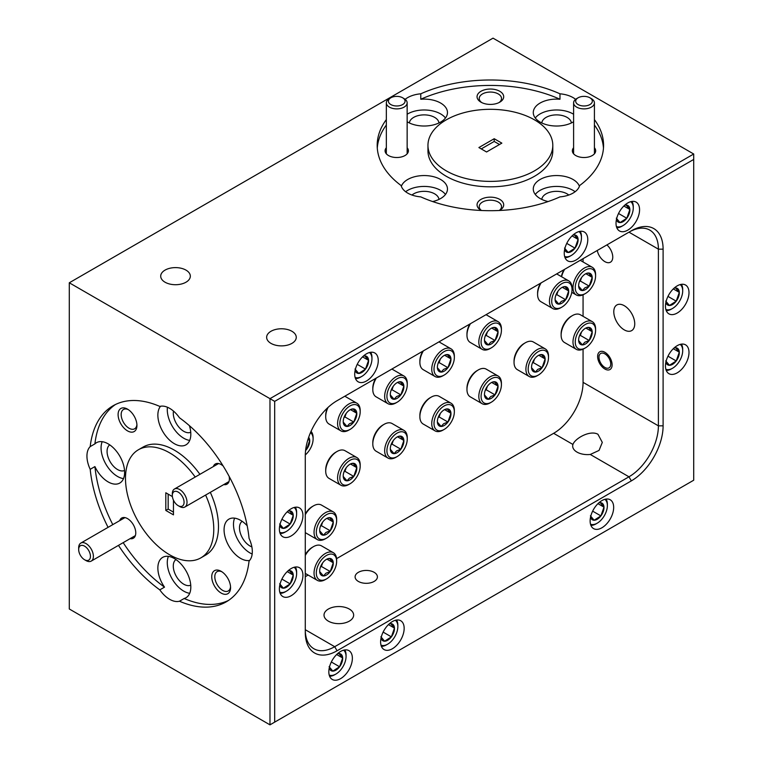 <?xml version="1.0" encoding="UTF-8"?>
<svg xmlns="http://www.w3.org/2000/svg" width="763" height="763" viewBox="0 0 763 763"><rect width="100%" height="100%" fill="white"/><g stroke="black" fill="none" stroke-linecap="round" stroke-linejoin="round"><path stroke-width="1.14" d="M404.056 103.472A8.326 4.807 0 0 0 402.626 97.778A8.326 4.807 0 0 0 390.856 97.778A8.326 4.807 0 0 0 389.426 98.885A8.326 4.807 0 0 0 392.773 105.399A8.326 4.807 0 0 0 404.056 103.472M402.626 97.778L404.104 98.627A10.405 6.009 180 0 1 407.146 102.881A10.405 6.009 180 0 1 405.887 105.742A10.405 6.009 180 0 1 394.185 108.699A10.405 6.009 180 0 1 386.336 102.881A10.405 6.009 180 0 1 387.604 100.01A10.405 6.009 180 0 1 389.388 98.627L390.856 97.778M591.325 103.472A8.326 4.807 0 0 0 589.894 97.778A8.326 4.807 0 0 0 578.125 97.778A8.326 4.807 0 0 0 576.694 98.885A8.326 4.807 0 0 0 580.042 105.399A8.326 4.807 0 0 0 591.325 103.472M589.894 97.778L591.363 98.627A10.405 6.009 180 0 1 594.415 102.881A10.405 6.009 180 0 1 593.156 105.742A10.405 6.009 180 0 1 581.444 108.699A10.405 6.009 180 0 1 573.604 102.881A10.405 6.009 180 0 1 574.863 100.01A10.405 6.009 180 0 1 576.656 98.627L578.125 97.778M600.967 363.474A8.326 4.807 -120 0 0 604.878 367.451A8.326 4.807 -120 0 0 610.371 366.25A8.326 4.807 -120 0 0 608.779 357.837A8.326 4.807 -120 0 0 602.465 353.059A8.326 4.807 -120 0 0 598.984 357.256A8.326 4.807 -120 0 0 600.967 363.474M182.109 506.212A8.326 4.807 -120 0 0 182.595 496.904A8.326 4.807 -120 0 0 174.288 491.544A8.326 4.807 -120 0 0 172.314 495.483A8.326 4.807 -120 0 0 178.199 505.669A8.326 4.807 -120 0 0 182.109 506.212M172.314 495.483L172.314 493.775A10.405 6.009 60 0 1 174.46 489.016A10.405 6.009 60 0 1 174.775 488.854A10.405 6.009 60 0 1 185.018 495.292A10.405 6.009 60 0 1 184.865 507.033A10.405 6.009 60 0 1 184.551 507.195A10.405 6.009 60 0 1 179.667 506.518L178.199 505.669M88.47 560.271A8.326 4.807 -120 0 0 88.956 550.962A8.326 4.807 -120 0 0 80.649 545.602A8.326 4.807 -120 0 0 78.675 549.541A8.326 4.807 -120 0 0 84.559 559.737A8.326 4.807 -120 0 0 88.47 560.271M78.675 549.541L78.675 547.844A10.405 6.009 60 0 1 80.83 543.075A10.405 6.009 60 0 1 81.145 542.913A10.405 6.009 60 0 1 91.388 549.35A10.405 6.009 60 0 1 91.236 561.101A10.405 6.009 60 0 1 90.921 561.253A10.405 6.009 60 0 1 86.028 560.586L84.559 559.737M305.286 554.663A14.383 8.307 -60 0 1 311.705 547.691A14.383 8.307 -60 0 1 312.353 547.29L313.479 546.642A15.975 9.223 120 0 0 312.763 547.081A15.975 9.223 120 0 0 305.286 555.435M326.469 578.936A14.383 8.307 120 0 0 327.117 578.535A14.383 8.307 120 0 0 336.645 561.32A14.383 8.307 120 0 0 325.83 555.845A14.383 8.307 120 0 0 316.311 573.433A14.383 8.307 120 0 0 326.469 578.936L325.343 579.584A15.975 9.223 -60 0 1 317.351 580.376A15.975 9.223 -60 0 1 314.776 568.034A15.975 9.223 -60 0 1 324.628 553.928A15.975 9.223 -60 0 1 333.336 552.698L321.471 545.85A15.975 9.223 120 0 0 313.479 546.642M333.336 552.698A15.975 9.223 -60 0 1 336.645 560.013L336.645 561.32M326.907 574.777A9.614 5.551 120 0 0 330.236 571.554A9.614 5.551 120 0 0 333.259 562.779A9.614 5.551 120 0 0 329.492 558.421A9.614 5.551 120 0 0 326.469 559.346A9.614 5.551 120 0 0 322.711 562.827A9.614 5.551 120 0 0 319.678 571.115A9.614 5.551 120 0 0 319.687 571.601A9.614 5.551 120 0 0 323.455 575.96A9.614 5.551 120 0 0 326.907 574.777M319.687 571.601L323.455 575.96L325.935 573.232L330.236 571.554L333.259 562.779L329.492 558.421L326.812 559.26M305.286 573.404A15.975 9.223 120 0 0 305.486 573.528L317.351 580.376M320.431 567.09L321.404 566.461L322.606 562.97M327.022 559.174L333.259 562.779M321.404 566.461L330.236 571.554M491.258 347.88A14.383 8.307 120 0 0 491.906 347.489A14.383 8.307 120 0 0 501.425 330.265A14.383 8.307 120 0 0 490.619 324.79A14.383 8.307 120 0 0 481.091 342.377A14.383 8.307 120 0 0 491.258 347.88L490.132 348.538A15.975 9.223 -60 0 1 482.14 349.33A15.975 9.223 -60 0 1 479.555 336.979A15.975 9.223 -60 0 1 489.417 322.873A15.975 9.223 -60 0 1 498.115 321.652L486.25 314.795A15.975 9.223 120 0 0 486.05 314.68M498.115 321.652A15.975 9.223 -60 0 1 501.425 328.967L501.425 330.265M491.687 343.722A9.614 5.551 120 0 0 495.025 340.498A9.614 5.551 120 0 0 498.039 331.724A9.614 5.551 120 0 0 494.281 327.365A9.614 5.551 120 0 0 491.258 328.29A9.614 5.551 120 0 0 487.5 331.781A9.614 5.551 120 0 0 484.467 340.06A9.614 5.551 120 0 0 484.476 340.546A9.614 5.551 120 0 0 488.244 344.914A9.614 5.551 120 0 0 491.687 343.722M484.476 340.546L488.244 344.914L490.723 342.177L495.025 340.498L498.039 331.724L494.281 327.365L491.601 328.204M470.485 323.665A15.975 9.223 120 0 0 466.966 335.157A15.975 9.223 120 0 0 470.275 342.473L482.14 349.33M466.966 335.157L466.966 333.86A14.383 8.307 -60 0 1 469.817 324.056M485.211 336.044L486.193 335.405L487.395 331.915M491.801 328.128L498.039 331.724M486.193 335.405L495.025 340.498M350.017 429.426A14.383 8.307 120 0 0 350.656 429.035A14.383 8.307 120 0 0 360.184 411.81A14.383 8.307 120 0 0 349.368 406.336A14.383 8.307 120 0 0 339.85 423.923A14.383 8.307 120 0 0 350.017 429.426L348.882 430.084A15.975 9.223 -60 0 1 340.899 430.876A15.975 9.223 -60 0 1 338.314 418.525A15.975 9.223 -60 0 1 348.166 404.428A15.975 9.223 -60 0 1 356.874 403.198L345.01 396.34A15.975 9.223 120 0 0 344.8 396.226M356.874 403.198A15.975 9.223 -60 0 1 360.184 410.513L360.184 411.81M350.446 425.268A9.614 5.551 120 0 0 353.774 422.044A9.614 5.551 120 0 0 356.798 413.279A9.614 5.551 120 0 0 353.031 408.911A9.614 5.551 120 0 0 350.017 409.836A9.614 5.551 120 0 0 346.249 413.327A9.614 5.551 120 0 0 343.216 421.605A9.614 5.551 120 0 0 343.236 422.101A9.614 5.551 120 0 0 346.993 426.46A9.614 5.551 120 0 0 350.446 425.268M343.236 422.101L346.993 426.46L349.473 423.732L353.774 422.044L356.798 413.279L353.031 408.911L350.36 409.75M328.061 407.394A15.975 9.223 120 0 0 325.715 416.703A15.975 9.223 120 0 0 329.034 424.028L340.899 430.876M325.715 416.703L325.715 415.406A14.383 8.307 -60 0 1 327.365 408.052M343.97 417.59L344.952 416.951L346.154 413.46M350.56 409.674L356.798 413.279M344.952 416.951L353.774 422.044M305.295 454.929A14.383 8.307 120 0 0 313.107 439.002A14.383 8.307 120 0 0 310.484 432.64M311.037 431.362A15.975 9.223 -60 0 1 313.107 437.695L313.107 439.002M305.581 450.561A9.614 5.551 120 0 0 306.697 449.226A9.614 5.551 120 0 0 309.711 440.461A9.614 5.551 120 0 0 308.662 437.342M305.82 448.73L306.697 449.226L309.711 440.461L307.966 439.45M325.715 471.076L325.715 469.77A14.383 8.307 -60 0 1 335.243 452.545A14.383 8.307 -60 0 1 335.892 452.154L337.017 451.505A15.975 9.223 120 0 0 336.302 451.944A15.975 9.223 120 0 0 325.715 471.076A15.975 9.223 120 0 0 329.034 478.391L340.899 485.239A15.975 9.223 -60 0 1 338.314 472.888A15.975 9.223 -60 0 1 348.166 458.792A15.975 9.223 -60 0 1 356.874 457.562A15.975 9.223 -60 0 1 360.184 464.877L360.184 466.183A14.383 8.307 120 0 0 349.368 460.699A14.383 8.307 120 0 0 339.85 478.296A14.383 8.307 120 0 0 350.017 483.799A14.383 8.307 120 0 0 350.656 483.399A14.383 8.307 120 0 0 360.184 466.183M356.874 457.562L345.01 450.714A15.975 9.223 120 0 0 337.017 451.505M350.446 479.631A9.614 5.551 120 0 0 353.774 476.417A9.614 5.551 120 0 0 356.798 467.643A9.614 5.551 120 0 0 353.031 463.275A9.614 5.551 120 0 0 350.017 464.209A9.614 5.551 120 0 0 346.249 467.69A9.614 5.551 120 0 0 343.216 475.978A9.614 5.551 120 0 0 343.236 476.465A9.614 5.551 120 0 0 346.993 480.824A9.614 5.551 120 0 0 350.446 479.631M343.236 476.465L346.993 480.824L349.473 478.096L353.774 476.417L356.798 467.643L353.031 463.275L350.36 464.123M350.017 483.799L348.882 484.448A15.975 9.223 -60 0 1 340.899 485.239M343.97 471.954L344.952 471.315L346.154 467.824M350.56 464.038L356.798 467.643M344.952 471.315L353.774 476.417M466.966 389.531L466.966 388.224A14.383 8.307 -60 0 1 476.494 370.999A14.383 8.307 -60 0 1 477.133 370.608L478.267 369.95A15.975 9.223 120 0 0 477.552 370.389A15.975 9.223 120 0 0 466.966 389.531A15.975 9.223 120 0 0 470.275 396.846L482.14 403.694A15.975 9.223 -60 0 1 479.555 391.343A15.975 9.223 -60 0 1 489.417 377.246A15.975 9.223 -60 0 1 498.115 376.016A15.975 9.223 -60 0 1 501.425 383.331L501.425 384.638A14.383 8.307 120 0 0 490.619 379.154A14.383 8.307 120 0 0 481.091 396.741A14.383 8.307 120 0 0 491.258 402.244A14.383 8.307 120 0 0 491.906 401.853A14.383 8.307 120 0 0 501.425 384.638M498.115 376.016L486.25 369.158A15.975 9.223 120 0 0 478.267 369.95M491.687 398.086A9.614 5.551 120 0 0 495.025 394.862A9.614 5.551 120 0 0 498.039 386.097A9.614 5.551 120 0 0 494.281 381.729A9.614 5.551 120 0 0 491.258 382.654A9.614 5.551 120 0 0 487.5 386.145A9.614 5.551 120 0 0 484.467 394.423A9.614 5.551 120 0 0 484.476 394.919A9.614 5.551 120 0 0 488.244 399.278A9.614 5.551 120 0 0 491.687 398.086M484.476 394.919L488.244 399.278L490.723 396.55L495.025 394.862L498.039 386.097L494.281 381.729L491.601 382.578M491.258 402.244L490.132 402.902A15.975 9.223 -60 0 1 482.14 403.694M485.211 390.408L486.193 389.769L487.395 386.278M491.801 382.492L498.039 386.097M486.193 389.769L495.025 394.862M514.043 362.339L514.043 361.042A14.383 8.307 -60 0 1 523.571 343.817A14.383 8.307 -60 0 1 524.219 343.426L525.345 342.768A15.975 9.223 120 0 0 524.629 343.207A15.975 9.223 120 0 0 514.043 362.339A15.975 9.223 120 0 0 517.352 369.654L529.217 376.512A15.975 9.223 -60 0 1 526.642 364.161A15.975 9.223 -60 0 1 536.494 350.064A15.975 9.223 -60 0 1 545.202 348.834A15.975 9.223 -60 0 1 548.511 356.149L548.511 357.446A14.383 8.307 120 0 0 537.696 351.972A14.383 8.307 120 0 0 528.177 369.559A14.383 8.307 120 0 0 538.344 375.062A14.383 8.307 120 0 0 538.983 374.671A14.383 8.307 120 0 0 548.511 357.446M545.202 348.834L533.337 341.977A15.975 9.223 120 0 0 525.345 342.768M538.773 370.904A9.614 5.551 120 0 0 542.102 367.68A9.614 5.551 120 0 0 545.125 358.915A9.614 5.551 120 0 0 541.358 354.547A9.614 5.551 120 0 0 538.344 355.472A9.614 5.551 120 0 0 534.577 358.963A9.614 5.551 120 0 0 531.544 367.241A9.614 5.551 120 0 0 531.563 367.737A9.614 5.551 120 0 0 535.321 372.096A9.614 5.551 120 0 0 538.773 370.904M531.563 367.737L535.321 372.096L537.801 369.368L542.102 367.68L545.125 358.915L541.358 354.547L538.688 355.386M538.344 375.062L537.209 375.72A15.975 9.223 -60 0 1 529.217 376.512M532.297 363.226L533.28 362.587L534.481 359.096M538.888 355.31L545.125 358.915M533.28 362.587L542.102 367.68M561.883 307.108A14.383 8.307 120 0 0 562.522 306.716A14.383 8.307 120 0 0 572.05 289.492A14.383 8.307 120 0 0 561.244 284.017A14.383 8.307 120 0 0 551.716 301.604A14.383 8.307 120 0 0 561.883 307.108L560.748 307.756A15.975 9.223 -60 0 1 552.765 308.548A15.975 9.223 -60 0 1 550.18 296.206A15.975 9.223 -60 0 1 560.042 282.1A15.975 9.223 -60 0 1 568.74 280.87L556.876 274.022A15.975 9.223 120 0 0 556.666 273.907M568.74 280.87A15.975 9.223 -60 0 1 572.05 288.185L572.05 289.492M562.312 302.949A9.614 5.551 120 0 0 565.641 299.725A9.614 5.551 120 0 0 568.664 290.951A9.614 5.551 120 0 0 564.897 286.592A9.614 5.551 120 0 0 561.883 287.517A9.614 5.551 120 0 0 558.115 291.008A9.614 5.551 120 0 0 555.082 299.287A9.614 5.551 120 0 0 555.102 299.773A9.614 5.551 120 0 0 558.859 304.141A9.614 5.551 120 0 0 562.312 302.949M555.102 299.773L558.859 304.141L561.339 301.404L565.641 299.725L568.664 290.951L564.897 286.592L562.226 287.432M541.11 282.892A15.975 9.223 120 0 0 537.591 294.384A15.975 9.223 120 0 0 540.9 301.7L552.765 308.548M537.591 294.384L537.591 293.078A14.383 8.307 -60 0 1 540.442 283.283M555.836 295.271L556.818 294.632L558.02 291.142M562.426 287.355L568.664 290.951M556.818 294.632L565.641 299.725M561.129 335.157L561.129 333.86A14.383 8.307 -60 0 1 570.657 316.635A14.383 8.307 -60 0 1 571.296 316.244L572.431 315.586A15.975 9.223 120 0 0 571.716 316.025A15.975 9.223 120 0 0 561.129 335.157A15.975 9.223 120 0 0 564.439 342.473L576.303 349.33A15.975 9.223 -60 0 1 573.719 336.979A15.975 9.223 -60 0 1 583.581 322.883A15.975 9.223 -60 0 1 592.279 321.652A15.975 9.223 -60 0 1 595.588 328.967L595.588 330.265A14.383 8.307 120 0 0 584.782 324.79A14.383 8.307 120 0 0 575.254 342.377A14.383 8.307 120 0 0 585.421 347.88A14.383 8.307 120 0 0 586.07 347.489A14.383 8.307 120 0 0 595.588 330.265M592.279 321.652L580.414 314.795A15.975 9.223 120 0 0 572.431 315.586M585.85 343.722A9.614 5.551 120 0 0 589.189 340.498A9.614 5.551 120 0 0 592.202 331.724A9.614 5.551 120 0 0 588.445 327.365A9.614 5.551 120 0 0 585.421 328.29A9.614 5.551 120 0 0 581.664 331.781A9.614 5.551 120 0 0 578.631 340.06A9.614 5.551 120 0 0 578.64 340.556A9.614 5.551 120 0 0 582.407 344.914A9.614 5.551 120 0 0 585.85 343.722M578.64 340.556L582.407 344.914L584.887 342.177L589.189 340.498L592.202 331.724L588.445 327.365L585.765 328.204M585.421 347.88L584.296 348.538A15.975 9.223 -60 0 1 576.303 349.33M579.375 336.044L580.357 335.405L581.559 331.915M585.965 328.128L592.202 331.724M580.357 335.405L589.189 340.498M585.421 293.517A14.383 8.307 120 0 0 586.07 293.126A14.383 8.307 120 0 0 595.588 275.901A14.383 8.307 120 0 0 584.782 270.426A14.383 8.307 120 0 0 575.254 288.013A14.383 8.307 120 0 0 585.421 293.517L584.296 294.165A15.975 9.223 -60 0 1 576.303 294.957A15.975 9.223 -60 0 1 573.719 282.615A15.975 9.223 -60 0 1 583.581 268.509A15.975 9.223 -60 0 1 592.279 267.279L580.414 260.431A15.975 9.223 120 0 0 580.214 260.317M592.279 267.279A15.975 9.223 -60 0 1 595.588 274.594L595.588 275.901M585.85 289.358A9.614 5.551 120 0 0 589.189 286.135A9.614 5.551 120 0 0 592.202 277.36A9.614 5.551 120 0 0 588.445 273.001A9.614 5.551 120 0 0 585.421 273.927A9.614 5.551 120 0 0 581.664 277.417A9.614 5.551 120 0 0 578.631 285.696A9.614 5.551 120 0 0 578.64 286.182A9.614 5.551 120 0 0 582.407 290.55A9.614 5.551 120 0 0 585.85 289.358M578.64 286.182L582.407 290.55L584.887 287.813L589.189 286.135L592.202 277.36L588.445 273.001L585.765 273.841M564.649 269.301A15.975 9.223 120 0 0 561.606 276.759M561.396 276.635A14.383 8.307 -60 0 1 563.981 269.692M579.375 281.681L580.357 281.042L581.559 277.551M585.965 273.764L592.202 277.36M580.357 281.042L589.189 286.135M305.286 513.89A14.383 8.307 -60 0 1 311.705 506.918A14.383 8.307 -60 0 1 312.353 506.518L313.479 505.869A15.975 9.223 120 0 0 312.763 506.308A15.975 9.223 120 0 0 305.286 514.663M326.469 538.163A14.383 8.307 120 0 0 327.117 537.762A14.383 8.307 120 0 0 336.645 520.547A14.383 8.307 120 0 0 325.83 515.073A14.383 8.307 120 0 0 316.311 532.66A14.383 8.307 120 0 0 326.469 538.163L325.343 538.812A15.975 9.223 -60 0 1 317.351 539.603A15.975 9.223 -60 0 1 314.776 527.262A15.975 9.223 -60 0 1 324.628 513.156A15.975 9.223 -60 0 1 333.336 511.925L321.471 505.077A15.975 9.223 120 0 0 313.479 505.869M333.336 511.925A15.975 9.223 -60 0 1 336.645 519.241L336.645 520.547M326.907 534.005A9.614 5.551 120 0 0 330.236 530.781A9.614 5.551 120 0 0 333.259 522.006A9.614 5.551 120 0 0 329.492 517.648A9.614 5.551 120 0 0 326.469 518.573A9.614 5.551 120 0 0 322.711 522.054A9.614 5.551 120 0 0 319.678 530.342A9.614 5.551 120 0 0 319.687 530.829A9.614 5.551 120 0 0 323.455 535.187A9.614 5.551 120 0 0 326.907 534.005M319.687 530.829L323.455 535.187L325.935 532.46L330.236 530.781L333.259 522.006L329.492 517.648L326.812 518.487M305.286 532.631A15.975 9.223 120 0 0 305.486 532.755L317.351 539.603M320.431 526.317L321.404 525.678L322.606 522.197M327.022 518.401L333.259 522.006M321.404 525.678L330.236 530.781M279.773 532.326A14.383 8.307 120 0 0 286.449 531.363A14.383 8.307 120 0 0 296.626 513.747A14.383 8.307 120 0 0 294.976 508.292A14.383 8.307 120 0 0 294.117 507.481M279.83 525.202A9.614 5.551 120 0 0 283.369 528.397A9.614 5.551 120 0 0 290.159 524.057A9.614 5.551 120 0 0 293.24 515.283A9.614 5.551 120 0 0 292.153 512.049A9.614 5.551 120 0 0 289.53 510.848A9.614 5.551 120 0 0 287.975 511.096M279.668 523.952L283.369 528.397L290.159 524.057L293.24 515.283L289.53 510.848M295.386 507.214A15.975 9.223 -60 0 1 296.626 512.44L296.626 513.747M286.449 531.363L285.324 532.011A15.975 9.223 -60 0 1 280.174 533.556M281.9 519.288L290.159 524.057M287.222 511.811L293.24 515.283M590.505 524.181A14.383 8.307 120 0 0 597.191 523.208A14.383 8.307 120 0 0 607.367 505.592A14.383 8.307 120 0 0 605.717 500.146A14.383 8.307 120 0 0 604.859 499.326M590.572 517.047A9.614 5.551 120 0 0 594.11 520.242A9.614 5.551 120 0 0 600.901 515.902A9.614 5.551 120 0 0 603.981 507.137A9.614 5.551 120 0 0 602.894 503.904A9.614 5.551 120 0 0 600.271 502.693A9.614 5.551 120 0 0 598.717 502.941M590.409 515.798L594.11 520.242L600.901 515.902L603.981 507.137L600.271 502.693M606.118 499.059A15.975 9.223 -60 0 1 607.367 504.295L607.367 505.592M597.191 523.208L596.065 523.866A15.975 9.223 -60 0 1 590.915 525.402M592.641 511.143L600.901 515.902M597.954 503.656L603.981 507.137M355.1 377.389A14.383 8.307 120 0 0 361.786 376.426A14.383 8.307 120 0 0 371.953 358.81A14.383 8.307 120 0 0 370.313 353.355A14.383 8.307 120 0 0 369.445 352.535M355.157 370.265A9.614 5.551 120 0 0 358.705 373.45A9.614 5.551 120 0 0 365.487 369.12A9.614 5.551 120 0 0 368.567 360.346A9.614 5.551 120 0 0 367.48 357.113A9.614 5.551 120 0 0 364.867 355.901A9.614 5.551 120 0 0 363.302 356.149M354.995 369.015L358.705 373.45L365.487 369.12L368.567 360.346L364.867 355.901M370.713 352.277A15.975 9.223 -60 0 1 371.953 357.504L371.953 358.81M361.786 376.426L360.651 377.075A15.975 9.223 -60 0 1 355.501 378.61M357.237 364.352L365.487 369.12M362.549 356.865L368.567 360.346M564.61 256.425A14.383 8.307 120 0 0 571.296 255.462A14.383 8.307 120 0 0 581.463 237.846A14.383 8.307 120 0 0 579.823 232.391A14.383 8.307 120 0 0 578.964 231.571M564.677 249.301A9.614 5.551 120 0 0 568.216 252.486A9.614 5.551 120 0 0 575.006 248.156A9.614 5.551 120 0 0 578.087 239.382A9.614 5.551 120 0 0 576.99 236.148A9.614 5.551 120 0 0 574.377 234.947A9.614 5.551 120 0 0 572.822 235.195M564.515 248.051L568.216 252.486L575.006 248.156L578.087 239.382L574.377 234.947M580.223 231.313A15.975 9.223 -60 0 1 581.463 236.54L581.463 237.846M571.296 255.462L570.171 256.11A15.975 9.223 -60 0 1 565.021 257.656M566.747 243.387L575.006 248.156M572.059 235.91L578.087 239.382M616.399 226.525A14.383 8.307 120 0 0 623.085 225.562A14.383 8.307 120 0 0 633.261 207.946A14.383 8.307 120 0 0 631.611 202.491A14.383 8.307 120 0 0 630.753 201.67M616.466 219.401A9.614 5.551 120 0 0 620.004 222.586A9.614 5.551 120 0 0 626.795 218.256A9.614 5.551 120 0 0 629.876 209.482A9.614 5.551 120 0 0 628.788 206.248A9.614 5.551 120 0 0 626.165 205.047A9.614 5.551 120 0 0 624.611 205.295M616.304 218.151L620.004 222.586L626.795 218.256L629.876 209.482L626.165 205.047M632.012 201.413A15.975 9.223 -60 0 1 633.261 206.639L633.261 207.946M623.085 225.562L621.959 226.21A15.975 9.223 -60 0 1 616.809 227.756M618.535 213.487L626.795 218.256M623.857 206.01L629.876 209.482M380.995 645.136A14.383 8.307 120 0 0 387.68 644.172A14.383 8.307 120 0 0 397.847 626.557A14.383 8.307 120 0 0 396.207 621.101A14.383 8.307 120 0 0 395.339 620.281M381.061 638.011A9.614 5.551 120 0 0 384.6 641.206A9.614 5.551 120 0 0 391.381 636.867A9.614 5.551 120 0 0 394.461 628.092A9.614 5.551 120 0 0 393.374 624.859A9.614 5.551 120 0 0 390.761 623.657A9.614 5.551 120 0 0 389.206 623.905M380.89 636.762L384.6 641.206L391.381 636.867L394.461 628.092L390.761 623.657M396.607 620.023A15.975 9.223 -60 0 1 397.847 625.25L397.847 626.557M387.68 644.172L386.545 644.821A15.975 9.223 -60 0 1 381.395 646.366M383.131 632.098L391.381 636.867M388.443 624.62L394.461 628.092M329.206 675.036A14.383 8.307 120 0 0 335.892 674.072A14.383 8.307 120 0 0 346.059 656.457A14.383 8.307 120 0 0 344.418 651.001A14.383 8.307 120 0 0 343.55 650.19M329.263 667.911A9.614 5.551 120 0 0 332.811 671.106A9.614 5.551 120 0 0 339.592 666.767A9.614 5.551 120 0 0 342.673 657.992A9.614 5.551 120 0 0 341.586 654.759A9.614 5.551 120 0 0 338.972 653.557A9.614 5.551 120 0 0 337.408 653.805M329.101 666.662L332.811 671.106L339.592 666.767L342.673 657.992L338.972 653.557M344.819 649.923A15.975 9.223 -60 0 1 346.059 655.15L346.059 656.457M335.892 674.072L334.757 674.721A15.975 9.223 -60 0 1 329.606 676.266M331.342 661.998L339.592 666.767M336.655 654.52L342.673 657.992M279.773 592.136A14.383 8.307 120 0 0 286.449 591.163A14.383 8.307 120 0 0 296.626 573.547A14.383 8.307 120 0 0 294.976 568.101A14.383 8.307 120 0 0 294.117 567.281M279.83 585.002A9.614 5.551 120 0 0 283.369 588.197A9.614 5.551 120 0 0 290.159 583.857A9.614 5.551 120 0 0 293.24 575.092A9.614 5.551 120 0 0 292.153 571.859A9.614 5.551 120 0 0 289.53 570.648A9.614 5.551 120 0 0 287.975 570.896M279.668 583.752L283.369 588.197L290.159 583.857L293.24 575.092L289.53 570.648M295.386 567.014A15.975 9.223 -60 0 1 296.626 572.25L296.626 573.547M286.449 591.163L285.324 591.821A15.975 9.223 -60 0 1 280.174 593.356M281.9 579.098L290.159 583.857M287.222 571.611L293.24 575.092M665.841 309.435A14.383 8.307 120 0 0 672.527 308.471A14.383 8.307 120 0 0 682.694 290.856A14.383 8.307 120 0 0 681.044 285.4A14.383 8.307 120 0 0 680.186 284.58M665.899 302.31A9.614 5.551 120 0 0 669.447 305.496A9.614 5.551 120 0 0 676.228 301.166A9.614 5.551 120 0 0 679.308 292.391A9.614 5.551 120 0 0 678.221 289.158A9.614 5.551 120 0 0 675.608 287.956A9.614 5.551 120 0 0 674.044 288.195M665.737 301.061L669.447 305.496L676.228 301.166L679.308 292.391L675.608 287.956M681.454 284.322A15.975 9.223 -60 0 1 682.694 289.549L682.694 290.856M672.527 308.471L671.392 309.12A15.975 9.223 -60 0 1 666.242 310.655M667.978 296.397L676.228 301.166M673.29 288.91L679.308 292.391M665.841 369.235A14.383 8.307 120 0 0 672.527 368.271A14.383 8.307 120 0 0 682.694 350.656A14.383 8.307 120 0 0 681.044 345.2A14.383 8.307 120 0 0 680.186 344.38M665.899 362.11A9.614 5.551 120 0 0 669.447 365.296A9.614 5.551 120 0 0 676.228 360.966A9.614 5.551 120 0 0 679.308 352.191A9.614 5.551 120 0 0 678.221 348.958A9.614 5.551 120 0 0 675.608 347.756A9.614 5.551 120 0 0 674.044 348.004M665.737 360.861L669.447 365.296L676.228 360.966L679.308 352.191L675.608 347.756M681.454 344.123A15.975 9.223 -60 0 1 682.694 349.349L682.694 350.656M672.527 368.271L671.392 368.92A15.975 9.223 -60 0 1 666.242 370.465M667.978 356.197L676.228 360.966M673.29 348.72L679.308 352.191M372.802 443.894L372.802 442.588A14.383 8.307 -60 0 1 382.33 425.363A14.383 8.307 -60 0 1 382.969 424.972L384.104 424.323A15.975 9.223 120 0 0 383.388 424.762A15.975 9.223 120 0 0 372.802 443.894A15.975 9.223 120 0 0 376.111 451.21L387.976 458.058A15.975 9.223 -60 0 1 385.391 445.706A15.975 9.223 -60 0 1 395.253 431.61A15.975 9.223 -60 0 1 403.951 430.38A15.975 9.223 -60 0 1 407.261 437.695L407.261 439.002A14.383 8.307 120 0 0 396.455 433.518A14.383 8.307 120 0 0 386.927 451.105A14.383 8.307 120 0 0 397.094 456.608A14.383 8.307 120 0 0 397.742 456.217A14.383 8.307 120 0 0 407.261 439.002M403.951 430.38L392.087 423.532A15.975 9.223 120 0 0 384.104 424.323M397.523 452.449A9.614 5.551 120 0 0 400.861 449.235A9.614 5.551 120 0 0 403.875 440.461A9.614 5.551 120 0 0 400.117 436.093A9.614 5.551 120 0 0 397.094 437.018A9.614 5.551 120 0 0 393.336 440.509A9.614 5.551 120 0 0 390.303 448.797A9.614 5.551 120 0 0 390.313 449.283A9.614 5.551 120 0 0 394.08 453.642A9.614 5.551 120 0 0 397.523 452.449M390.313 449.283L394.08 453.642L396.56 450.914L400.861 449.235L403.875 440.461L400.117 436.093L397.437 436.941M397.094 456.608L395.968 457.266A15.975 9.223 -60 0 1 387.976 458.058M391.057 444.772L392.029 444.133L393.231 440.642M397.637 436.856L403.875 440.461M392.029 444.133L400.861 449.235M419.879 416.712L419.879 415.406A14.383 8.307 -60 0 1 429.407 398.181A14.383 8.307 -60 0 1 430.055 397.79L431.181 397.141A15.975 9.223 120 0 0 430.466 397.571A15.975 9.223 120 0 0 419.879 416.712A15.975 9.223 120 0 0 423.188 424.028L435.053 430.876A15.975 9.223 -60 0 1 432.478 418.525A15.975 9.223 -60 0 1 442.33 404.428A15.975 9.223 -60 0 1 451.038 403.198A15.975 9.223 -60 0 1 454.347 410.513L454.347 411.82A14.383 8.307 120 0 0 443.532 406.336A14.383 8.307 120 0 0 434.013 423.923A14.383 8.307 120 0 0 444.18 429.426A14.383 8.307 120 0 0 444.819 429.035A14.383 8.307 120 0 0 454.347 411.82M451.038 403.198L439.173 396.35A15.975 9.223 120 0 0 431.181 397.141M444.61 425.268A9.614 5.551 120 0 0 447.938 422.044A9.614 5.551 120 0 0 450.962 413.279A9.614 5.551 120 0 0 447.194 408.911A9.614 5.551 120 0 0 444.18 409.836A9.614 5.551 120 0 0 440.413 413.327A9.614 5.551 120 0 0 437.38 421.615A9.614 5.551 120 0 0 437.399 422.101A9.614 5.551 120 0 0 441.157 426.46A9.614 5.551 120 0 0 444.61 425.268M437.399 422.101L441.157 426.46L443.637 423.732L447.938 422.044L450.962 413.279L447.194 408.911L444.524 409.76M444.18 429.426L443.045 430.084A15.975 9.223 -60 0 1 435.053 430.876M438.134 417.59L439.116 416.951L440.318 413.46M444.724 409.674L450.962 413.279M439.116 416.951L447.938 422.044M397.094 402.244A14.383 8.307 120 0 0 397.742 401.853A14.383 8.307 120 0 0 407.261 384.628A14.383 8.307 120 0 0 396.455 379.154A14.383 8.307 120 0 0 386.927 396.741A14.383 8.307 120 0 0 397.094 402.244L395.968 402.902A15.975 9.223 -60 0 1 387.976 403.694A15.975 9.223 -60 0 1 385.391 391.343A15.975 9.223 -60 0 1 395.253 377.246A15.975 9.223 -60 0 1 403.951 376.016L392.087 369.158A15.975 9.223 120 0 0 391.886 369.044M403.951 376.016A15.975 9.223 -60 0 1 407.261 383.331L407.261 384.628M397.523 398.086A9.614 5.551 120 0 0 400.861 394.862A9.614 5.551 120 0 0 403.875 386.088A9.614 5.551 120 0 0 400.117 381.729A9.614 5.551 120 0 0 397.094 382.654A9.614 5.551 120 0 0 393.336 386.145A9.614 5.551 120 0 0 390.303 394.423A9.614 5.551 120 0 0 390.313 394.919A9.614 5.551 120 0 0 394.08 399.278A9.614 5.551 120 0 0 397.523 398.086M390.313 394.919L394.08 399.278L396.56 396.55L400.861 394.862L403.875 386.088L400.117 381.729L397.437 382.568M376.321 378.038A15.975 9.223 120 0 0 372.802 389.521A15.975 9.223 120 0 0 376.111 396.836L387.976 403.694M372.802 389.521L372.802 388.224A14.383 8.307 -60 0 1 375.654 378.419M391.057 390.408L392.029 389.769L393.231 386.278M397.637 382.492L403.875 386.088M392.029 389.769L400.861 394.862M444.18 375.062A14.383 8.307 120 0 0 444.819 374.671A14.383 8.307 120 0 0 454.347 357.446A14.383 8.307 120 0 0 443.532 351.972A14.383 8.307 120 0 0 434.013 369.559A14.383 8.307 120 0 0 444.18 375.062L443.045 375.72A15.975 9.223 -60 0 1 435.053 376.512A15.975 9.223 -60 0 1 432.478 364.161A15.975 9.223 -60 0 1 442.33 350.064A15.975 9.223 -60 0 1 451.038 348.834L439.173 341.977A15.975 9.223 120 0 0 438.963 341.862M451.038 348.834A15.975 9.223 -60 0 1 454.347 356.149L454.347 357.446M444.61 370.904A9.614 5.551 120 0 0 447.938 367.68A9.614 5.551 120 0 0 450.962 358.906A9.614 5.551 120 0 0 447.194 354.547A9.614 5.551 120 0 0 444.18 355.472A9.614 5.551 120 0 0 440.413 358.963A9.614 5.551 120 0 0 437.38 367.241A9.614 5.551 120 0 0 437.399 367.737A9.614 5.551 120 0 0 441.157 372.096A9.614 5.551 120 0 0 444.61 370.904M437.399 367.737L441.157 372.096L443.637 369.359L447.938 367.68L450.962 358.906L447.194 354.547L444.524 355.386M423.398 350.846A15.975 9.223 120 0 0 419.879 362.339A15.975 9.223 120 0 0 423.188 369.654L435.053 376.512M419.879 362.339L419.879 361.042A14.383 8.307 -60 0 1 422.74 351.238M438.134 363.226L439.116 362.587L440.318 359.096M444.724 355.31L450.962 358.906M439.116 362.587L447.938 367.68M108.136 481.901A23.3 13.457 60 0 1 94.908 466.594L90.196 469.312A23.3 13.457 -120 0 1 90.196 446.603L94.908 443.885A23.3 13.457 60 0 1 96.481 442.693A23.3 13.457 60 0 1 108.136 443.847A23.3 13.457 60 0 1 123.358 464.381A23.3 13.457 60 0 1 119.781 483.055A23.3 13.457 60 0 1 108.136 481.901M102.185 441.701A23.3 13.457 -120 0 0 117.55 476.465A23.3 13.457 -120 0 0 123.501 478.62M407.146 121.756A23.3 13.457 0 0 0 407.69 122.08A23.3 13.457 0 0 0 433.088 124.989A23.3 13.457 0 0 0 447.471 112.562A23.3 13.457 0 0 0 440.642 103.053A23.3 13.457 0 0 0 420.775 99.247L420.775 93.811A23.3 13.457 0 0 0 405.153 99.343M445.487 117.998A23.3 13.457 0 0 0 440.642 113.925A23.3 13.457 0 0 0 407.146 114.24M571.373 122.957A14.812 8.555 0 0 0 567.062 117.388A14.812 8.555 0 0 0 551.296 115.442A14.812 8.555 0 0 0 541.797 122.957M438.963 122.957A14.812 8.555 0 0 0 434.643 117.388A14.812 8.555 0 0 0 418.877 115.442A14.812 8.555 0 0 0 409.378 122.957M438.963 199.41A14.812 8.555 0 0 0 434.643 193.84A14.812 8.555 0 0 0 411.963 195.042M386.336 147.755A11.655 6.724 0 0 0 388.501 155.547L388.501 155.547A11.655 6.724 0 0 0 404.981 155.547A11.655 6.724 0 0 0 407.146 147.755M498.964 102.604A11.149 6.438 0 0 0 501.529 98.494A11.149 6.438 0 0 0 498.258 93.944A11.149 6.438 0 0 0 486.107 92.542A11.149 6.438 0 0 0 479.221 98.494A11.149 6.438 0 0 0 481.796 102.604M499.794 91.293A13.314 7.687 0 0 0 480.957 91.293A13.314 7.687 0 0 0 480.957 102.166L480.957 102.166A13.314 7.687 0 0 0 499.794 102.166A13.314 7.687 0 0 0 499.794 91.293M109.738 444.867A14.812 8.555 -120 0 0 107.984 456.856A14.812 8.555 -120 0 0 117.55 469.541A14.812 8.555 -120 0 0 124.531 470.485M128.327 409.645A11.149 6.438 -120 0 0 123.482 409.473A11.149 6.438 -120 0 0 121.765 418.41A11.149 6.438 -120 0 0 129.052 428.234A11.149 6.438 -120 0 0 134.631 428.787A11.149 6.438 -120 0 0 136.911 424.505M127.526 430.885A13.314 7.687 60 0 1 118.103 414.576A13.314 7.687 60 0 1 127.526 409.14L127.526 409.14A13.314 7.687 60 0 1 136.939 425.449A13.314 7.687 60 0 1 127.526 430.885M119.696 520.633A11.655 6.724 60 0 1 127.526 518.621L127.526 518.621A11.655 6.724 60 0 1 135.766 532.889A11.655 6.724 60 0 1 130.101 538.659M185.991 270.121A14.812 8.555 0 0 0 169.844 268.261A14.812 8.555 0 0 0 160.707 276.168A14.812 8.555 0 0 0 165.046 282.215A14.812 8.555 0 0 0 181.184 284.065A14.812 8.555 0 0 0 190.33 276.168A14.812 8.555 0 0 0 185.991 270.121M291.924 331.276A14.812 8.555 0 0 0 275.786 329.425A14.812 8.555 0 0 0 266.64 337.322A14.812 8.555 0 0 0 270.979 343.379A14.812 8.555 0 0 0 287.117 345.229A14.812 8.555 0 0 0 296.263 337.322A14.812 8.555 0 0 0 291.924 331.276M572.927 444.457C574.997 438.42 590.018 429.817 597.954 434.271L602.303 442.397L599.041 450.428L590.266 454.462A14.812 8.555 180 0 1 577.009 452.106A14.812 8.555 180 0 1 572.67 446.059A14.812 8.555 180 0 1 572.927 444.457L553.642 433.317A41.612 24.025 120 0 0 583.066 382.349L583.066 349.168M358.372 572.326A11.149 6.438 180 0 1 370.522 570.924A11.149 6.438 180 0 1 377.408 576.876A11.149 6.438 180 0 1 374.147 581.425A11.149 6.438 180 0 1 361.986 582.827A11.149 6.438 180 0 1 355.1 576.876A11.149 6.438 180 0 1 358.372 572.326M205.609 495.063A62.423 36.042 60 0 1 200.841 557.877A62.423 36.042 60 0 1 169.634 554.787A62.423 36.042 60 0 1 128.852 499.784A62.423 36.042 60 0 1 138.418 449.76L143.129 447.042A62.423 36.042 60 0 1 174.336 450.132A62.423 36.042 60 0 1 199.916 474.328M210.321 492.345A62.423 36.042 60 0 1 205.552 555.159L200.841 557.877M138.418 449.76A62.423 36.042 60 0 1 169.634 452.85A62.423 36.042 60 0 1 195.204 477.047M213.335 466.575A11.655 6.724 60 0 1 221.156 464.562L221.156 464.562A11.655 6.724 60 0 1 223.139 465.983M221.156 593.061A13.314 7.687 60 0 1 211.742 576.752A13.314 7.687 60 0 1 221.156 571.315L221.156 571.315A13.314 7.687 60 0 1 230.569 587.624A13.314 7.687 60 0 1 221.156 593.061M221.957 571.821A11.149 6.438 -120 0 0 217.112 571.649A11.149 6.438 -120 0 0 215.404 580.586A11.149 6.438 -120 0 0 222.691 590.409A11.149 6.438 -120 0 0 228.261 590.963A11.149 6.438 -120 0 0 230.54 586.69M242.157 521.32A14.812 8.555 -120 0 0 240.402 533.308A14.812 8.555 -120 0 0 249.968 545.984A14.812 8.555 -120 0 0 251.866 546.89M175.948 559.546A14.812 8.555 -120 0 0 174.193 571.535A14.812 8.555 -120 0 0 183.759 584.21A14.812 8.555 -120 0 0 190.74 585.164M173.459 411.066A14.812 8.555 -120 0 0 183.759 431.314A14.812 8.555 -120 0 0 190.74 432.259M604.878 369.015A10.234 5.913 60 0 1 598.182 359.993A10.234 5.913 60 0 1 599.756 351.791A10.234 5.913 60 0 1 604.878 352.296A10.234 5.913 60 0 1 611.564 361.319A10.234 5.913 60 0 1 609.99 369.521A10.234 5.913 60 0 1 604.878 369.015M606.9 244.904A11.149 6.438 60 0 1 612.489 254.565A11.149 6.438 60 0 1 610.448 262.195A11.149 6.438 60 0 1 604.878 261.642A11.149 6.438 60 0 1 597.248 250.483M624.268 329.883A14.812 8.555 60 0 1 614.587 316.836A14.812 8.555 60 0 1 616.857 304.962A14.812 8.555 60 0 1 624.268 305.696A14.812 8.555 60 0 1 633.948 318.753A14.812 8.555 60 0 1 631.669 330.617A14.812 8.555 60 0 1 624.268 329.883M499.412 210.493A13.314 7.687 0 0 0 499.794 210.283A13.314 7.687 0 0 0 499.794 199.41A13.314 7.687 0 0 0 480.957 199.41A13.314 7.687 0 0 0 480.957 210.283L480.957 210.283A13.314 7.687 0 0 0 481.339 210.493M499.269 210.502A11.149 6.438 0 0 0 501.529 206.611A11.149 6.438 0 0 0 498.258 202.061A11.149 6.438 0 0 0 486.107 200.659A11.149 6.438 0 0 0 479.221 206.611A11.149 6.438 0 0 0 481.482 210.502M573.604 147.755A11.655 6.724 0 0 0 575.769 155.547L575.769 155.547A11.655 6.724 0 0 0 592.25 155.547A11.655 6.724 0 0 0 594.415 147.755M568.788 195.042A14.812 8.555 0 0 0 567.062 193.84A14.812 8.555 0 0 0 551.296 191.894A14.812 8.555 0 0 0 541.797 199.41M575.598 99.343A23.3 13.457 0 0 0 573.061 97.607A23.3 13.457 0 0 0 559.975 93.811L559.975 99.247A23.3 13.457 0 0 0 533.28 112.562A23.3 13.457 0 0 0 540.109 122.08A23.3 13.457 0 0 0 573.604 121.756M573.604 114.24A23.3 13.457 0 0 0 573.061 113.925A23.3 13.457 0 0 0 535.264 117.998M386.336 119.6A113.191 65.351 180 0 0 377.189 145.352A113.191 65.351 180 0 0 401.109 185.533A23.3 13.457 0 0 0 407.69 193.087A23.3 13.457 0 0 0 420.775 196.883A113.191 65.351 0 0 0 559.975 196.883A23.3 13.457 0 0 0 579.642 185.533A113.191 65.351 0 0 0 603.571 145.352A113.191 65.351 0 0 0 594.415 119.6M432.611 201.556A23.3 13.457 0 0 0 447.471 189.014A23.3 13.457 0 0 0 440.642 179.496A23.3 13.457 0 0 0 417.485 176.119A23.3 13.457 0 0 0 401.348 186.296M445.487 194.451A23.3 13.457 0 0 0 440.642 190.368A23.3 13.457 0 0 0 405.63 191.732M579.413 186.296A23.3 13.457 0 0 0 573.061 179.496A23.3 13.457 0 0 0 547.662 176.577A23.3 13.457 0 0 0 533.28 189.014A23.3 13.457 0 0 0 540.109 198.523A23.3 13.457 0 0 0 548.139 201.556M575.121 191.732A23.3 13.457 0 0 0 573.061 190.368A23.3 13.457 0 0 0 535.264 194.451M427.957 145.352L427.957 150.788A62.423 36.042 0 0 0 446.241 176.272A62.423 36.042 0 0 0 514.262 184.083A62.423 36.042 0 0 0 552.803 150.788L552.803 145.352A62.423 36.042 0 0 0 534.52 119.867A62.423 36.042 0 0 0 466.489 112.056A62.423 36.042 0 0 0 427.957 145.352A62.423 36.042 0 0 0 446.241 170.836A62.423 36.042 0 0 0 514.262 178.647A62.423 36.042 0 0 0 552.803 145.352M677.229 313.03A16.643 9.614 120 0 0 688.102 298.362A16.643 9.614 120 0 0 685.555 285.028A16.643 9.614 120 0 0 677.229 285.848A16.643 9.614 120 0 0 666.357 300.517A16.643 9.614 120 0 0 668.913 313.86A16.643 9.614 120 0 0 677.229 313.03M677.229 372.84A16.643 9.614 120 0 0 688.102 358.171A16.643 9.614 120 0 0 685.555 344.828A16.643 9.614 120 0 0 677.229 345.658A16.643 9.614 120 0 0 666.357 360.327A16.643 9.614 120 0 0 668.913 373.66A16.643 9.614 120 0 0 677.229 372.84M291.161 535.931A16.643 9.614 120 0 0 302.034 521.263A16.643 9.614 120 0 0 299.487 507.92A16.643 9.614 120 0 0 291.161 508.749A16.643 9.614 120 0 0 280.288 523.418A16.643 9.614 120 0 0 282.835 536.751A16.643 9.614 120 0 0 291.161 535.931M291.161 595.731A16.643 9.614 120 0 0 302.034 581.063A16.643 9.614 120 0 0 299.487 567.729A16.643 9.614 120 0 0 291.161 568.549A16.643 9.614 120 0 0 280.288 583.218A16.643 9.614 120 0 0 282.835 596.552A16.643 9.614 120 0 0 291.161 595.731M340.594 678.641A16.643 9.614 120 0 0 351.476 663.972A16.643 9.614 120 0 0 348.92 650.629A16.643 9.614 120 0 0 340.594 651.459A16.643 9.614 120 0 0 329.721 666.128A16.643 9.614 120 0 0 332.277 679.461A16.643 9.614 120 0 0 340.594 678.641M392.392 648.741A16.643 9.614 120 0 0 403.265 634.072A16.643 9.614 120 0 0 400.709 620.729A16.643 9.614 120 0 0 392.392 621.559A16.643 9.614 120 0 0 381.51 636.228A16.643 9.614 120 0 0 384.066 649.561A16.643 9.614 120 0 0 392.392 648.741M627.796 230.13A16.643 9.614 120 0 0 638.669 215.462A16.643 9.614 120 0 0 636.123 202.119A16.643 9.614 120 0 0 627.796 202.939A16.643 9.614 120 0 0 616.924 217.608A16.643 9.614 120 0 0 619.47 230.951A16.643 9.614 120 0 0 627.796 230.13M576.008 260.03A16.643 9.614 120 0 0 586.881 245.362A16.643 9.614 120 0 0 584.334 232.019A16.643 9.614 120 0 0 576.008 232.849A16.643 9.614 120 0 0 565.135 247.517A16.643 9.614 120 0 0 567.682 260.851A16.643 9.614 120 0 0 576.008 260.03M366.488 380.985A16.643 9.614 120 0 0 377.37 366.316A16.643 9.614 120 0 0 374.814 352.983A16.643 9.614 120 0 0 366.488 353.803A16.643 9.614 120 0 0 355.615 368.472A16.643 9.614 120 0 0 358.171 381.815A16.643 9.614 120 0 0 366.488 380.985M601.902 527.777A16.643 9.614 120 0 0 612.775 513.108A16.643 9.614 120 0 0 610.228 499.775A16.643 9.614 120 0 0 601.902 500.595A16.643 9.614 120 0 0 591.029 515.263A16.643 9.614 120 0 0 593.576 528.606A16.643 9.614 120 0 0 601.902 527.777M249.606 560.452A23.3 13.457 60 0 1 240.545 558.354A23.3 13.457 60 0 1 225.323 537.82A23.3 13.457 60 0 1 228.9 519.145A23.3 13.457 60 0 1 240.545 520.299A23.3 13.457 60 0 1 247.183 525.745M234.603 518.144A23.3 13.457 -120 0 0 249.968 552.917A23.3 13.457 -120 0 0 252.171 554.024M164.512 587.148L159.801 589.866A23.3 13.457 -120 0 0 169.634 599.298A23.3 13.457 -120 0 0 179.467 601.215L184.169 598.497A23.3 13.457 60 0 0 185.991 597.734A23.3 13.457 60 0 0 189.567 579.06A23.3 13.457 60 0 0 174.336 558.526A23.3 13.457 60 0 0 162.691 557.371A23.3 13.457 60 0 0 164.512 587.148A113.191 65.351 60 0 1 123.186 542.655M168.394 556.37A23.3 13.457 -120 0 0 183.759 591.144A23.3 13.457 -120 0 0 189.71 593.299M189.424 425.697A23.3 13.457 60 0 1 185.991 444.829A23.3 13.457 60 0 1 174.336 443.675A23.3 13.457 60 0 1 159.839 425.306A23.3 13.457 60 0 1 160.573 406.24M179.467 601.215A113.191 65.351 60 0 0 226.229 601.845A113.191 65.351 60 0 0 249.062 561.034A23.3 13.457 -120 0 0 249.062 538.325A113.191 65.351 60 0 0 179.467 417.771A23.3 13.457 -120 0 0 169.634 408.339A23.3 13.457 -120 0 0 159.801 406.421A113.191 65.351 60 0 0 113.038 405.792A113.191 65.351 60 0 0 90.196 446.603M167.431 407.242A23.3 13.457 -120 0 0 183.759 438.239A23.3 13.457 -120 0 0 189.71 440.394M328.357 621.149A14.812 8.555 180 0 1 324.017 615.102A14.812 8.555 180 0 1 333.164 607.195A14.812 8.555 180 0 1 349.311 609.055A14.812 8.555 180 0 1 353.651 615.102A14.812 8.555 180 0 1 344.504 622.999A14.812 8.555 180 0 1 328.357 621.149M172.381 496.57L165.809 492.774L165.809 510.447L168.165 509.083L173.459 512.145M173.459 500.175L173.459 514.863L165.809 510.447M603.466 148.07A113.191 65.351 0 0 0 594.415 125.037M494.205 138.723L501.854 143.139L486.556 151.98L478.897 147.555L494.205 138.723L494.205 141.441L499.498 144.503M274.68 722.132L269.978 724.85L69.29 608.988L69.29 282.787L493.022 38.15L693.71 154.012L693.71 159.448L274.68 401.376L274.68 722.132L693.71 480.213L693.71 159.448M269.978 724.85L269.978 398.658L69.29 282.787M274.68 401.376L269.978 398.658L693.71 154.012M420.775 93.811A113.191 65.351 180 0 1 559.975 93.811M159.801 589.866A113.191 65.351 60 0 1 118.475 545.373M108.069 527.347A113.191 65.351 60 0 1 90.196 469.312M663.104 425.84A44.941 25.952 -60 0 1 631.325 480.89L337.065 650.782A44.941 25.952 -60 0 1 305.286 632.432L305.286 455.74A44.941 25.952 -60 0 1 337.065 400.699L631.325 230.808A44.941 25.952 -60 0 1 663.104 249.158L663.104 425.84L658.402 425.84L658.402 249.158A41.612 24.025 120 0 0 649.78 230.102A41.612 24.025 120 0 0 628.97 232.162L658.402 249.158L663.104 249.158M583.066 316.33L583.066 294.804M583.066 261.967L583.066 258.667M337.065 650.782L334.709 646.7L305.286 629.713A41.612 24.025 120 0 0 313.908 648.76A41.612 24.025 120 0 0 334.709 646.7L628.97 476.808A41.612 24.025 120 0 0 658.402 425.84L583.066 382.349M305.286 576.704L308.138 575.054M336.578 558.64L553.642 433.317M631.325 230.808L628.97 232.162L631.325 230.808M559.975 99.247A113.191 65.351 0 0 0 420.775 99.247M386.336 125.037A113.191 65.351 0 0 0 377.284 148.07M229.158 476.398A11.655 6.724 60 0 1 229.396 478.83A11.655 6.724 60 0 1 223.731 484.6M228.538 600.405A113.191 65.351 60 0 1 184.169 598.497M94.908 443.885A113.191 65.351 60 0 1 115.442 404.524M112.781 524.629A113.191 65.351 60 0 1 94.908 466.594M168.165 494.138L168.165 509.083M494.205 141.441L481.253 148.919M590.266 454.462L628.97 476.808L631.325 480.89M407.146 102.881L407.146 153.821M386.336 102.881L386.336 153.821M594.415 102.881L594.415 153.821M573.604 102.881L573.604 153.821M604.878 367.451L606.223 368.233M598.984 357.256L598.984 355.558M184.865 507.033L228.986 481.567M174.46 489.016L218.58 463.551M91.236 561.101L135.347 535.626M80.83 543.075L124.941 517.61M576.303 294.957L571.783 292.353"/></g></svg>
